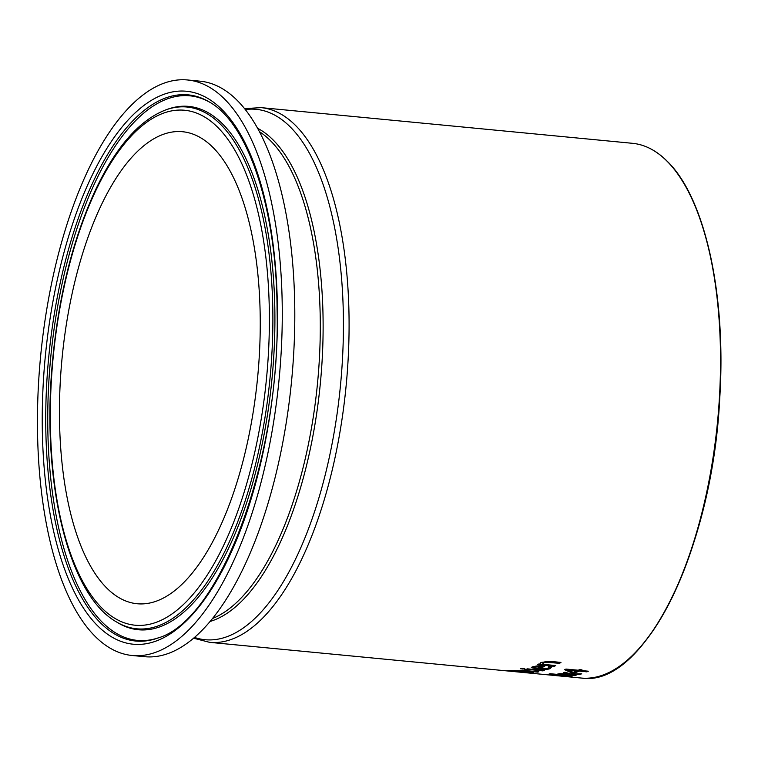 <?xml version="1.0" encoding="UTF-8"?>
<svg xmlns="http://www.w3.org/2000/svg" width="758" height="758" viewBox="0 0 758 758"><rect width="100%" height="100%" fill="white"/><g stroke="black" fill="none" stroke-linecap="round" stroke-linejoin="round"><path stroke-width="1.14" d="M567.619 673.834L563.365 672.678A268.588 111.293 -84.5 0 0 564.918 672.204L570.404 673.824L581.708 673.815A268.588 111.293 95.5 0 1 580.031 674.326L571.759 674.26L576.061 675.321A268.588 111.293 95.5 0 1 574.526 675.624L568.983 674.25L557.765 674.004A268.588 111.293 -84.5 0 0 559.413 673.682L567.619 673.834L567.704 673.199L564.492 672.337M574.659 674.99A267.972 111.038 95.5 0 1 574.611 674.999L567.647 673.597M568.983 674.25L569.068 673.625M574.526 675.624L574.611 674.999M580.031 674.326L580.107 673.824M533.424 671.673L532.211 672.128A267.972 111.038 95.5 0 1 530.619 672.204M521.144 671.105A267.972 111.038 95.5 0 1 519.798 671.162L519.713 671.778L527.985 672.573A268.588 111.293 -84.5 0 0 529.103 672.535L530.609 671.787M514.492 670.773L512.01 670.858A268.588 111.293 95.5 0 1 510.684 670.915L517.231 671.541A268.588 111.293 -84.5 0 0 518.804 671.474L514.54 670.479M518.804 671.474L519.723 670.868M530.685 671.702L530.6 672.327L523.74 671.351M523.702 671.616L521.286 671.711A268.588 111.293 95.5 0 1 519.713 671.778M533.338 672.289L532.125 672.744A268.588 111.293 95.5 0 1 529.141 672.839L506.761 670.688A268.588 111.293 -84.5 0 0 509.528 670.612L518.415 670.726L533.566 672.479M526.109 669.267A268.588 111.293 -84.5 0 0 527.483 668.85L544.272 670.47A268.588 111.293 95.5 0 1 542.899 670.877L526.109 669.267M542.899 670.877L542.974 670.347M551.767 666.348L550.336 667.789L545.372 668.774M548.726 667.372L548.517 666.746A268.588 111.293 -84.5 0 0 548.593 666.708L551.672 667.002L550.251 668.433C549.199 669.38 544.926 669.636 537.422 669.191L531.33 667.59L532.268 666.879L536.541 665.988L544.756 666.244A268.588 111.293 95.5 0 1 539.023 668.708L547.769 668.205L548.726 667.372L548.602 666.092M543.704 666.149A267.972 111.038 95.5 0 1 539.109 668.073L539.023 668.708L536.891 668.49M536.086 668.404L531.557 667.267M541.231 666.689L534.504 667.135L534.182 667.931L536.863 668.509A268.588 111.293 -84.5 0 0 541.231 666.689L541.326 666.045L537.469 665.941L534.598 666.49L534.276 667.286M537.384 666.585L537.469 665.941M534.598 666.49L534.182 667.931M502.45 670.46A268.588 111.293 -84.5 0 0 503.985 670.555L512.389 671.38A268.588 111.293 95.5 0 1 511.451 671.323L502.45 670.46M540.786 664.122L540.302 663.25L541.023 662.426L550.062 661.364L560.958 662.407A268.588 111.293 95.5 0 1 559.518 663.326L545.912 662.217L543.325 662.909L543.164 664.349L555.709 665.552A268.588 111.293 95.5 0 1 554.297 666.31L537.507 664.69A268.588 111.293 -84.5 0 0 538.919 663.942L540.786 664.122L540.445 662.899M554.752 665.458A267.972 111.038 95.5 0 1 554.382 665.657L538.559 664.131M560.143 662.331A267.972 111.038 95.5 0 1 559.612 662.663L546.006 661.554L543.42 662.246L543.259 663.695M554.297 666.31L554.382 665.657M543.42 662.246L543.164 664.349M559.518 663.326L559.612 662.663M527.985 669.873L526.99 670.707L538.9 671.853A268.588 111.293 95.5 0 1 537.555 672.109L520.765 670.489A268.588 111.293 -84.5 0 0 522.11 670.243L524.612 670.479L524.47 669.702L525.114 669.57L528.051 669.854A268.588 111.293 95.5 0 1 527.985 669.873L527.985 669.845M527.208 669.418L527.075 670.081M527.161 669.769L526.99 670.707M524.47 669.702L524.564 669.077M526.535 670.413L524.65 670.233M523.228 669.02L520.291 668.736A268.588 111.293 -84.5 0 0 521.845 668.272L524.782 668.556A268.588 111.293 95.5 0 1 523.228 669.02L523.314 668.414M553.605 675.387L550.886 675.122A268.588 111.293 -84.5 0 0 554.79 675.302L557.509 675.567A268.588 111.293 95.5 0 1 553.605 675.387L553.615 675.283M552.658 674.061L551.748 673.871M562.199 674.876A267.972 111.038 95.5 0 1 561.394 674.933M552.629 674.26L557.841 675.369A268.588 111.293 -84.5 0 0 561.365 675.094L552.667 673.957M555.993 675.331L549.152 673.909A268.588 111.293 -84.5 0 0 550.45 673.739L562.73 674.923A268.588 111.293 -84.5 0 0 563.999 674.724L566.406 674.961A268.588 111.293 95.5 0 1 565.146 675.151L572.83 675.89A268.588 111.293 95.5 0 1 571.466 676.07L563.781 675.331A268.588 111.293 95.5 0 1 559.148 675.634L556.04 675.018M563.781 675.331L563.857 674.753M580.656 670.47L588.35 671.209A268.588 111.293 95.5 0 1 586.919 671.844L579.235 671.105A268.588 111.293 95.5 0 1 574.384 672.952L571.229 672.649L564.606 669.665A268.588 111.293 -84.5 0 0 565.97 669.058L578.25 670.233A268.588 111.293 -84.5 0 0 579.576 669.608L581.983 669.845A268.588 111.293 95.5 0 1 580.656 670.47L580.751 669.826A267.972 111.038 95.5 0 0 580.931 669.74M587.242 671.105A267.972 111.038 95.5 0 1 587.014 671.2L579.32 670.46A267.972 111.038 95.5 0 1 574.479 672.318L573.427 672.223M586.919 671.844L587.014 671.2M579.235 671.105L579.32 670.46M574.384 672.952L574.479 672.318M573.124 672.327A268.588 111.293 -84.5 0 0 576.819 670.877L576.914 670.233L568.168 669.39L568.083 670.034L573.124 672.327M571.229 672.649L571.324 672.014L565.364 669.352M572.707 672.147L571.324 672.014M576.819 670.877L568.083 670.034M254.716 401.93A237.102 98.246 95.5 0 1 137.179 603.747A237.102 98.246 95.5 0 1 64.989 333.539A237.102 98.246 95.5 0 1 182.526 131.721A237.102 98.246 95.5 0 1 254.716 401.93M275.524 409.434A289.092 119.792 95.5 0 1 132.205 655.499A289.092 119.792 95.5 0 1 44.191 326.035A289.092 119.792 95.5 0 1 187.501 79.969A289.092 119.792 95.5 0 1 275.524 409.434M187.501 79.969L200.027 81.172A289.092 119.792 95.5 0 1 288.049 410.637A289.092 119.792 95.5 0 1 144.74 656.703L132.205 655.499M521.286 671.711L521.362 671.171M532.125 672.744L532.211 672.128M551.35 667.694L551.436 667.04M550.251 668.433L550.336 667.789M537.422 669.191L537.507 668.556M545.912 662.217L546.006 661.554M549.938 662.407L550.033 661.743M714.254 449.409A268.588 111.293 95.5 0 1 581.111 678.031L209.672 642.348A268.588 111.293 -84.5 0 0 342.815 413.726A268.588 111.293 -84.5 0 0 261.036 107.627L632.475 143.309A268.588 111.293 95.5 0 1 714.254 449.409M266.759 405.729A262.088 108.602 -84.5 0 0 165.595 109.957C139.121 120.304 115.604 147.298 95.034 190.94C71.603 242.153 57.144 302.205 51.667 371.079C42.495 487.034 69.319 595.333 116.419 621.892A262.088 108.602 -84.5 0 0 125.591 626.279A262.088 108.602 -84.5 0 0 266.759 405.729M124.018 622.716A258.677 107.191 95.5 0 1 56.357 330.422A258.677 107.191 95.5 0 1 195.687 112.752A258.677 107.191 95.5 0 1 263.348 405.047A258.677 107.191 95.5 0 1 124.018 622.716M165.595 109.957L167.3 109.342A262.874 108.925 95.5 0 1 268.768 406.013A262.874 108.925 95.5 0 1 127.164 627.217A262.874 108.925 95.5 0 1 117.964 622.82L116.419 621.892M270.985 407.795A277.769 115.093 -84.5 0 0 198.331 93.935A277.769 115.093 -84.5 0 0 48.72 327.674A277.769 115.093 -84.5 0 0 121.375 641.533A277.769 115.093 -84.5 0 0 270.985 407.795M123.895 638.369A274.358 113.681 95.5 0 1 52.131 328.356A274.358 113.681 95.5 0 1 209.511 102.084C248.074 123.573 276.651 208.327 277.077 309.615C280.877 457.898 220.37 620.243 158.024 637.98A274.358 113.681 95.5 0 1 123.895 638.369M158.867 637.668A273.562 113.359 95.5 0 1 125.686 637.753A273.562 113.359 95.5 0 1 54.131 328.64A273.562 113.359 95.5 0 1 210.269 102.548M245.251 109.569A266.418 110.393 95.5 0 1 337.206 412.958A266.418 110.393 95.5 0 1 194.541 637.44M210.165 621.427A251.154 104.073 -84.5 0 0 317.261 409.424A251.154 104.073 -84.5 0 0 257.54 128.263M259.369 131.636A250.064 103.619 95.5 0 1 314.456 409.045A250.064 103.619 95.5 0 1 212.6 618.462M634.617 653.311A267.972 111.038 -84.5 0 0 714.567 449.371A267.972 111.038 -84.5 0 0 680.296 177.77M519.713 671.332L519.808 670.716M533.897 667.58L533.983 666.936M542.889 662.862L542.804 663.525M526.62 669.731L526.535 670.356M261.036 107.627L244.502 108.631M209.672 642.348L193.631 638.217M632.475 143.309C644.954 144.551 656.589 150.586 667.391 161.426C705.13 197.99 726.477 295.137 719.721 398.642C712.34 549.559 643.949 688.33 581.111 678.031"/></g></svg>
